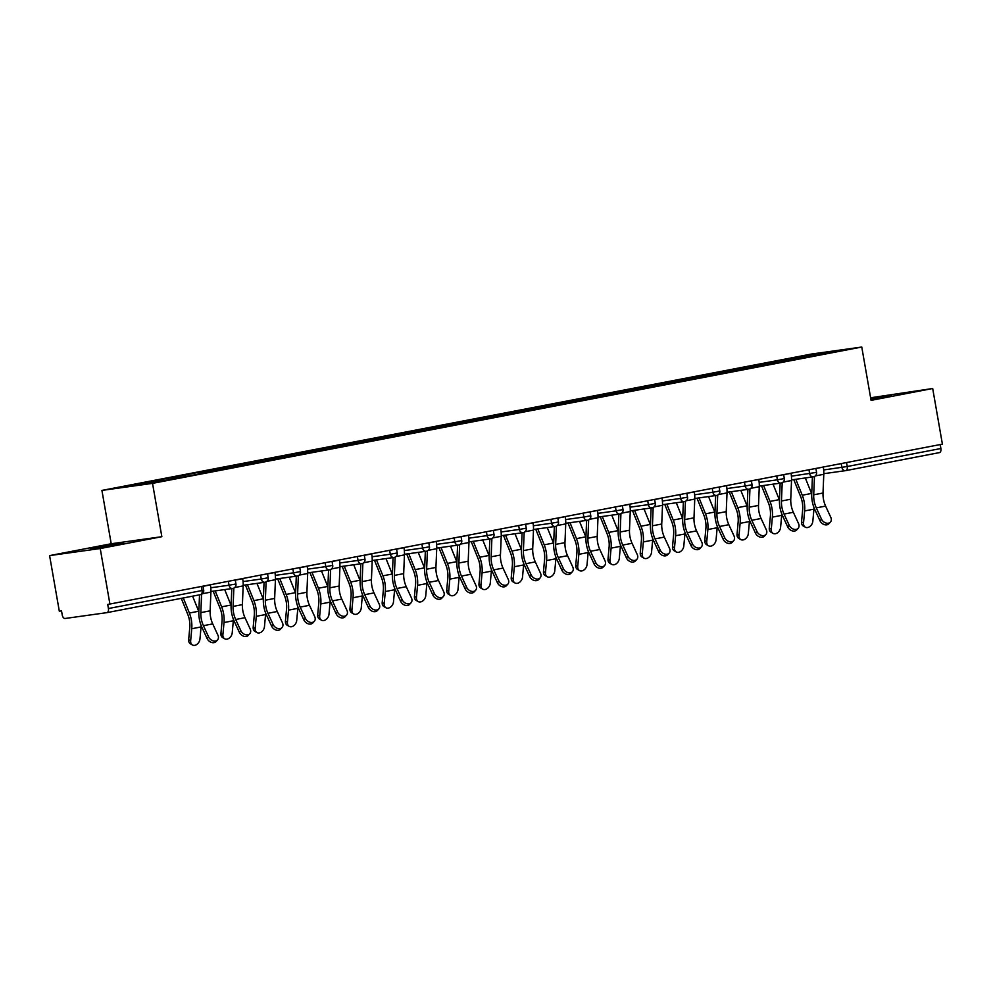 <?xml version="1.0" encoding="UTF-8"?>
<svg xmlns="http://www.w3.org/2000/svg" width="992" height="992" viewBox="0 0 992 992"><rect width="100%" height="100%" fill="white"/><g stroke="black" fill="none" stroke-linecap="round" stroke-linejoin="round"><path stroke-width="1.49" d="M97.514 547.224L123.219 543.07L99.547 547.559L90.706 548.75L97.514 547.224M870.765 398.623L891.585 395.374L870.902 399.379M49.6 555.607L100.229 548.539L161.845 536.697L111.216 543.752L49.6 555.607L59.309 611.221L61.516 610.911L62.236 614.978A3.869 2.232 -100.9 0 0 65.112 618.475L106.876 612.647A3.869 2.232 -100.9 0 0 106.938 612.634A3.869 2.232 -100.9 0 0 108.426 608.53L107.719 604.463L942.4 444.143L932.691 388.517L870.629 397.78M111.216 543.752L101.916 490.42L811.146 354.094L861.763 347.039L152.532 483.364L101.916 490.42M153.698 482.484L152.743 481.306L119.139 487.766L144.82 484.183L197.978 474.176M152.743 481.306L168.541 478.07L168.801 479.582M173.34 478.702L172.385 477.536L168.541 478.07M172.385 477.536L200.806 471.87L201.066 473.37M205.604 472.502L204.637 471.336L200.806 471.87M204.637 471.336L233.058 465.67L233.318 467.17M237.857 466.302L236.89 465.136L233.058 465.67M236.89 465.136L265.31 459.47L265.583 460.97M270.109 460.102L269.154 458.936L265.31 459.47M269.154 458.936L297.575 453.27L297.836 454.77M302.374 453.902L301.407 452.736L297.575 453.27M301.407 452.736L329.828 447.07L330.088 448.57M334.626 447.702L333.659 446.536L329.828 447.07M333.659 446.536L362.08 440.87L362.353 442.37M366.879 441.502L365.924 440.336L362.08 440.87M365.924 440.336L394.345 434.67L394.605 436.17M399.144 435.302L398.176 434.136L394.345 434.67M398.176 434.136L426.597 428.47L426.858 429.97M431.396 429.102L430.429 427.936L426.597 428.47M430.429 427.936L458.85 422.27L459.122 423.77M463.648 422.902L462.694 421.736L458.85 422.27M462.694 421.736L491.114 416.07L491.375 417.57M495.913 416.702L494.946 415.536L491.114 416.07M494.946 415.536L523.367 409.87L523.627 411.37M528.166 410.502L527.211 409.336L523.367 409.87M527.211 409.336L555.619 403.67L555.892 405.17M560.418 404.302L559.463 403.136L555.619 403.67M559.463 403.136L587.884 397.47L588.144 398.97M592.683 398.102L591.716 396.924L587.884 397.47M591.716 396.924L620.136 391.27L620.397 392.77M624.935 391.902L623.98 390.724L620.136 391.27M623.98 390.724L652.389 385.07L652.662 386.57M657.188 385.702L656.233 384.524L652.389 385.07M656.233 384.524L684.654 378.87L684.914 380.37M689.452 379.502L688.485 378.324L684.654 378.87M688.485 378.324L716.906 372.67L717.166 374.17M721.705 373.302L720.75 372.124L716.906 372.67M720.75 372.124L749.158 366.47L749.431 367.97M753.957 367.102L753.002 365.924L749.158 366.47M753.002 365.924L781.423 360.257L781.684 361.77M786.222 360.902L785.255 359.724L781.423 360.257M785.255 359.724L818.859 353.264L844.539 349.692L810.861 356.364M198.065 473.953L810.935 356.14M186.099 476.458L184.996 475.106M218.352 470.258L217.248 468.906M250.616 464.058L249.513 462.706M282.869 457.858L281.765 456.506M315.121 451.658L314.018 450.306M347.386 445.458L346.282 444.106M379.638 439.258L378.535 437.906M411.891 433.058L410.787 431.706M444.156 426.858L443.052 425.506M476.408 420.645L475.304 419.306M508.673 414.445L507.557 413.106M540.925 408.245L539.822 406.906M573.178 402.045L572.074 400.706M605.442 395.845L604.326 394.506M637.695 389.645L636.591 388.306M669.947 383.445L668.844 382.106M702.212 377.245L701.096 375.906M734.464 371.045L733.361 369.706M766.717 364.845L765.613 363.506M846.536 462.57L847.23 466.513L940.9 448.508L940.205 444.565M940.9 448.508A3.869 2.232 79.1 0 1 939.412 452.625A3.869 2.232 79.1 0 1 939.35 452.625L845.804 470.605M818.784 354.64L818.859 353.264M100.229 548.539L109.926 604.153M161.845 536.697L152.532 483.364M861.763 347.039L871.075 400.371L932.691 388.517M830.403 522.127L828.903 523.764A5.803 4.352 -137.5 0 1 819.975 520.738L821.475 519.101A5.803 4.352 42.5 0 0 830.403 522.127A5.803 4.352 42.5 0 0 830.775 517.316L825.604 506.094A17.273 9.97 79.1 0 1 823.434 499.063A17.273 9.97 79.1 0 1 823.013 493.024L823.794 474.3A20.634 11.916 -100.9 0 0 823.298 467.083L823.286 467.034M821.475 519.101L816.292 507.879A17.273 9.97 79.1 0 1 814.122 500.848A17.273 9.97 79.1 0 1 813.713 494.81L814.469 476.495M812.411 476.978L811.716 493.904A20.634 11.916 -100.9 0 0 812.212 501.109A20.634 11.916 -100.9 0 0 814.804 509.516L819.975 520.738M795.82 479.297L802.255 495.219A20.634 11.916 79.1 0 1 804.239 502.225A20.634 11.916 79.1 0 1 804.636 510.93L803.52 523.032A5.803 4.241 120 0 0 805.268 527.161L803.284 526.008A5.803 4.241 -60 0 1 801.548 521.879L802.652 509.789A17.273 9.97 -100.9 0 0 802.317 502.498A17.273 9.97 -100.9 0 0 800.656 496.632L793.774 479.582M814.035 507.718A20.634 11.916 79.1 0 1 813.936 509.144L812.832 521.246A5.803 4.241 120 0 1 809.993 526.417A5.803 4.241 120 0 1 805.268 527.161M805.318 477.97L811.555 493.433A20.634 11.916 79.1 0 1 811.716 493.842M798.151 528.327L796.65 529.964A5.803 4.352 -137.5 0 1 787.722 526.938L789.223 525.301A5.803 4.352 42.5 0 0 798.151 528.327A5.803 4.352 42.5 0 0 798.523 523.516L793.34 512.294A17.273 9.97 79.1 0 1 791.182 505.263A17.273 9.97 79.1 0 1 790.76 499.224L791.529 480.5A20.634 11.916 -100.9 0 0 791.033 473.283L791.033 473.234M789.223 525.301L784.04 514.079A17.273 9.97 79.1 0 1 781.87 507.048A17.273 9.97 79.1 0 1 781.46 501.01L782.217 482.695M780.158 483.178L779.464 500.104A20.634 11.916 -100.9 0 0 779.948 507.309A20.634 11.916 -100.9 0 0 782.539 515.716L787.722 526.938M765.886 534.539L764.398 536.164A5.803 4.352 -137.5 0 1 755.47 533.138L756.958 531.501A5.803 4.352 42.5 0 0 765.886 534.539A5.803 4.352 42.5 0 0 766.27 529.716L761.087 518.494A17.273 9.97 79.1 0 1 758.917 511.463A17.273 9.97 79.1 0 1 758.508 505.424L759.277 486.7A20.634 11.916 -100.9 0 0 758.781 479.483L758.768 479.434M756.958 531.501L751.787 520.279A17.273 9.97 79.1 0 1 749.617 513.248A17.273 9.97 79.1 0 1 749.196 507.21L749.952 488.895M747.894 489.378L747.199 506.304A20.634 11.916 -100.9 0 0 747.695 513.521A20.634 11.916 -100.9 0 0 750.287 521.916L755.47 533.138M733.634 540.739L732.133 542.364A5.803 4.352 -137.5 0 1 723.205 539.338L724.706 537.701A5.803 4.352 42.5 0 0 733.634 540.739A5.803 4.352 42.5 0 0 734.006 535.916L728.835 524.694A17.273 9.97 79.1 0 1 726.665 517.663A17.273 9.97 79.1 0 1 726.243 511.624L727.024 492.9A20.634 11.916 -100.9 0 0 726.528 485.683L726.516 485.634M724.706 537.701L719.522 526.479A17.273 9.97 79.1 0 1 717.352 519.448A17.273 9.97 79.1 0 1 716.943 513.41L717.7 495.095M715.641 495.578L714.947 512.504A20.634 11.916 -100.9 0 0 715.443 519.721A20.634 11.916 -100.9 0 0 718.034 528.116L723.205 539.338M701.381 546.939L699.881 548.564A5.803 4.352 -137.5 0 1 690.953 545.538L692.453 543.901A5.803 4.352 42.5 0 0 701.381 546.939A5.803 4.352 42.5 0 0 701.753 542.116L696.57 530.894A17.273 9.97 79.1 0 1 694.4 523.863A17.273 9.97 79.1 0 1 693.991 517.824L694.76 499.1A20.634 11.916 -100.9 0 0 694.264 491.883L694.264 491.834M692.453 543.901L687.27 532.679A17.273 9.97 79.1 0 1 685.1 525.648A17.273 9.97 79.1 0 1 684.691 519.61L685.435 501.295M683.389 501.778L682.682 518.704A20.634 11.916 -100.9 0 0 683.178 525.921A20.634 11.916 -100.9 0 0 685.77 534.316L690.953 545.538M669.116 553.139L667.628 554.764A5.803 4.352 -137.5 0 1 658.7 551.738L660.188 550.101A5.803 4.352 42.5 0 0 669.116 553.139A5.803 4.352 42.5 0 0 669.501 548.316L664.318 537.094A17.273 9.97 79.1 0 1 662.148 530.063A17.273 9.97 79.1 0 1 661.738 524.024L662.507 505.3A20.634 11.916 -100.9 0 0 662.011 498.083L661.999 498.034M660.188 550.101L655.018 538.879A17.273 9.97 79.1 0 1 652.848 531.848A17.273 9.97 79.1 0 1 652.426 525.81L653.182 507.495M651.124 507.978L650.43 524.904A20.634 11.916 -100.9 0 0 650.926 532.121A20.634 11.916 -100.9 0 0 653.517 540.516L658.7 551.738M763.567 485.497L770.003 501.419A20.634 11.916 79.1 0 1 771.987 508.425A20.634 11.916 79.1 0 1 772.384 517.13L771.268 529.232A5.803 4.241 120 0 0 773.016 533.361L771.032 532.208A5.803 4.241 -60 0 1 769.284 528.079L770.4 515.989A17.273 9.97 -100.9 0 0 770.065 508.698A17.273 9.97 -100.9 0 0 768.403 502.832L761.521 485.782M781.783 513.918A20.634 11.916 79.1 0 1 781.684 515.344L780.58 527.446A5.803 4.241 120 0 1 777.728 532.617A5.803 4.241 120 0 1 773.016 533.361M773.053 484.17L779.303 499.633A20.634 11.916 79.1 0 1 779.464 500.042M731.315 491.697L737.738 507.631A20.634 11.916 79.1 0 1 739.722 514.625A20.634 11.916 79.1 0 1 740.119 523.33L739.015 535.432A5.803 4.241 120 0 0 740.764 539.561L738.78 538.408A5.803 4.241 -60 0 1 737.031 534.279L738.135 522.189A17.273 9.97 -100.9 0 0 737.812 514.898A17.273 9.97 -100.9 0 0 736.138 509.032L729.256 491.982M749.518 520.118A20.634 11.916 79.1 0 1 749.431 521.544L748.315 533.646A5.803 4.241 120 0 1 745.476 538.817A5.803 4.241 120 0 1 740.764 539.561M740.801 490.37L747.05 505.833A20.634 11.916 79.1 0 1 747.199 506.242M699.05 497.897L705.486 513.831A20.634 11.916 79.1 0 1 707.47 520.825A20.634 11.916 79.1 0 1 707.866 529.53L706.75 541.632A5.803 4.241 120 0 0 708.499 545.761L706.515 544.608A5.803 4.241 -60 0 1 704.779 540.491L705.882 528.389A17.273 9.97 -100.9 0 0 705.548 521.098A17.273 9.97 -100.9 0 0 703.886 515.232L697.004 498.182M717.266 526.318A20.634 11.916 79.1 0 1 717.166 527.744L716.063 539.846A5.803 4.241 120 0 1 713.223 545.017A5.803 4.241 120 0 1 708.499 545.761M708.548 496.57L714.786 512.033A20.634 11.916 79.1 0 1 714.947 512.442M666.798 504.097L673.221 520.031A20.634 11.916 79.1 0 1 675.217 527.025A20.634 11.916 79.1 0 1 675.614 535.73L674.498 547.832A5.803 4.241 120 0 0 676.246 551.961L674.262 550.82A5.803 4.241 -60 0 1 672.514 546.691L673.63 534.589A17.273 9.97 -100.9 0 0 673.295 527.298A17.273 9.97 -100.9 0 0 671.634 521.432L664.752 504.382M685.013 532.518A20.634 11.916 79.1 0 1 684.914 533.944L683.798 546.046A5.803 4.241 120 0 1 680.958 551.217A5.803 4.241 120 0 1 676.246 551.961M676.284 502.77L682.533 518.233A20.634 11.916 79.1 0 1 682.694 518.642M634.545 510.297L640.968 526.231A20.634 11.916 79.1 0 1 642.952 533.225A20.634 11.916 79.1 0 1 643.349 541.93L642.246 554.032A5.803 4.241 120 0 0 643.994 558.161L642.01 557.02A5.803 4.241 -60 0 1 640.262 552.891L641.365 540.789A17.273 9.97 -100.9 0 0 641.043 533.498A17.273 9.97 -100.9 0 0 639.369 527.632L632.487 510.582M652.748 538.718A20.634 11.916 79.1 0 1 652.662 540.144L651.546 552.246A5.803 4.241 120 0 1 648.706 557.417A5.803 4.241 120 0 1 643.994 558.161M644.031 508.97L650.281 524.433A20.634 11.916 79.1 0 1 650.43 524.842M636.864 559.339L635.364 560.964A5.803 4.352 -137.5 0 1 626.436 557.938L627.936 556.301A5.803 4.352 42.5 0 0 636.864 559.339A5.803 4.352 42.5 0 0 637.236 554.516L632.065 543.294A17.273 9.97 79.1 0 1 629.895 536.263A17.273 9.97 79.1 0 1 629.474 530.224L630.255 511.5A20.634 11.916 -100.9 0 0 629.759 504.283L629.746 504.234M627.936 556.301L622.753 545.079A17.273 9.97 79.1 0 1 620.583 538.048A17.273 9.97 79.1 0 1 620.174 532.01L620.93 513.695M618.872 514.178L618.177 531.104A20.634 11.916 -100.9 0 0 618.673 538.321A20.634 11.916 -100.9 0 0 621.252 546.716L626.436 557.938M602.28 516.497L608.716 532.431A20.634 11.916 79.1 0 1 610.7 539.425A20.634 11.916 79.1 0 1 611.097 548.13L609.981 560.232A5.803 4.241 120 0 0 611.729 564.361L609.745 563.22A5.803 4.241 -60 0 1 607.997 559.091L609.113 546.989A17.273 9.97 -100.9 0 0 608.778 539.698A17.273 9.97 -100.9 0 0 607.116 533.832L600.234 516.782M620.496 544.918A20.634 11.916 79.1 0 1 620.397 546.344L619.293 558.446A5.803 4.241 120 0 1 616.454 563.617A5.803 4.241 120 0 1 611.729 564.361M611.779 515.17L618.016 530.633A20.634 11.916 79.1 0 1 618.177 531.042M604.612 565.539L603.111 567.164A5.803 4.352 -137.5 0 1 594.183 564.138L595.684 562.501A5.803 4.352 42.5 0 0 604.612 565.539A5.803 4.352 42.5 0 0 604.984 560.716L599.8 549.494A17.273 9.97 79.1 0 1 597.63 542.463A17.273 9.97 79.1 0 1 597.221 536.424L597.99 517.7A20.634 11.916 -100.9 0 0 597.494 510.483L597.494 510.434M595.684 562.501L590.5 551.279A17.273 9.97 79.1 0 1 588.33 544.248A17.273 9.97 79.1 0 1 587.921 538.21L588.665 519.895M586.619 520.378L585.912 537.304A20.634 11.916 -100.9 0 0 586.408 544.521A20.634 11.916 -100.9 0 0 589 552.916L594.183 564.138M570.028 522.697L576.451 538.631A20.634 11.916 79.1 0 1 578.448 545.625A20.634 11.916 79.1 0 1 578.844 554.33L577.728 566.432A5.803 4.241 120 0 0 579.477 570.561L577.493 569.42A5.803 4.241 -60 0 1 575.744 565.291L576.86 553.189A17.273 9.97 -100.9 0 0 576.526 545.898A17.273 9.97 -100.9 0 0 574.864 540.032L567.982 522.982M588.244 551.118A20.634 11.916 79.1 0 1 588.144 552.544L587.028 564.646A5.803 4.241 120 0 1 584.189 569.817A5.803 4.241 120 0 1 579.477 570.561M579.514 521.37L585.764 536.833A20.634 11.916 79.1 0 1 585.925 537.242M572.347 571.739L570.846 573.364A5.803 4.352 -137.5 0 1 561.931 570.338L563.419 568.701A5.803 4.352 42.5 0 0 572.347 571.739A5.803 4.352 42.5 0 0 572.731 566.916L567.548 555.694A17.273 9.97 79.1 0 1 565.378 548.663A17.273 9.97 79.1 0 1 564.969 542.624L565.738 523.9A20.634 11.916 -100.9 0 0 565.242 516.683L565.229 516.634M563.419 568.701L558.248 557.479A17.273 9.97 79.1 0 1 556.078 550.448A17.273 9.97 79.1 0 1 555.656 544.41L556.413 526.095M554.354 526.578L553.66 543.504A20.634 11.916 -100.9 0 0 554.156 550.721A20.634 11.916 -100.9 0 0 556.748 559.116L561.931 570.338M537.776 528.897L544.199 544.831A20.634 11.916 79.1 0 1 546.183 551.825A20.634 11.916 79.1 0 1 546.58 560.53L545.476 572.632A5.803 4.241 120 0 0 547.224 576.761L545.24 575.62A5.803 4.241 -60 0 1 543.492 571.491L544.596 559.389A17.273 9.97 -100.9 0 0 544.273 552.098A17.273 9.97 -100.9 0 0 542.599 546.232L535.717 529.182M555.979 557.318A20.634 11.916 79.1 0 1 555.892 558.744L554.776 570.846A5.803 4.241 120 0 1 551.936 576.017A5.803 4.241 120 0 1 547.224 576.761M547.262 527.57L553.511 543.033A20.634 11.916 79.1 0 1 553.66 543.442M540.094 577.939L538.594 579.564A5.803 4.352 -137.5 0 1 529.666 576.538L531.166 574.901A5.803 4.352 42.5 0 0 540.094 577.939A5.803 4.352 42.5 0 0 540.466 573.116L535.296 561.894A17.273 9.97 79.1 0 1 533.126 554.863A17.273 9.97 79.1 0 1 532.704 548.824L533.485 530.1A20.634 11.916 -100.9 0 0 532.989 522.883L532.977 522.846M531.166 574.901L525.983 563.679A17.273 9.97 79.1 0 1 523.813 556.648A17.273 9.97 79.1 0 1 523.404 550.61L524.16 532.295M522.102 532.778L521.408 549.704A20.634 11.916 -100.9 0 0 521.904 556.921A20.634 11.916 -100.9 0 0 524.483 565.316L529.666 576.538M505.511 535.097L511.946 551.031A20.634 11.916 79.1 0 1 513.93 558.025A20.634 11.916 79.1 0 1 514.327 566.73L513.211 578.832A5.803 4.241 120 0 0 514.96 582.961L512.976 581.82A5.803 4.241 -60 0 1 511.227 577.691L512.343 565.589A17.273 9.97 -100.9 0 0 512.008 558.298A17.273 9.97 -100.9 0 0 510.347 552.432L503.465 535.382M523.726 563.518A20.634 11.916 79.1 0 1 523.627 564.944L522.524 577.046A5.803 4.241 120 0 1 519.684 582.217A5.803 4.241 120 0 1 514.96 582.961M515.009 533.77L521.246 549.246A20.634 11.916 79.1 0 1 521.408 549.642M507.842 584.139L506.342 585.764A5.803 4.352 -137.5 0 1 497.414 582.738L498.914 581.114A5.803 4.352 42.5 0 0 507.842 584.139A5.803 4.352 42.5 0 0 508.214 579.316L503.031 568.094A17.273 9.97 79.1 0 1 500.861 561.063A17.273 9.97 79.1 0 1 500.452 555.024L501.22 536.3A20.634 11.916 -100.9 0 0 500.724 529.083L500.724 529.046M498.914 581.114L493.731 569.879A17.273 9.97 79.1 0 1 491.561 562.848A17.273 9.97 79.1 0 1 491.152 556.81L491.896 538.495M489.85 538.978L489.143 555.904A20.634 11.916 -100.9 0 0 489.639 563.121A20.634 11.916 -100.9 0 0 492.23 571.516L497.414 582.738M473.258 541.297L479.682 557.231A20.634 11.916 79.1 0 1 481.678 564.225A20.634 11.916 79.1 0 1 482.062 572.93L480.959 585.032A5.803 4.241 120 0 0 482.707 589.161L480.723 588.02A5.803 4.241 -60 0 1 478.975 583.891L480.091 571.789A17.273 9.97 -100.9 0 0 479.756 564.498A17.273 9.97 -100.9 0 0 478.094 558.632L471.212 541.582M491.474 569.718A20.634 11.916 79.1 0 1 491.375 571.144L490.259 583.246A5.803 4.241 120 0 1 487.419 588.417A5.803 4.241 120 0 1 482.707 589.161M482.744 539.97L488.994 555.446A20.634 11.916 79.1 0 1 489.155 555.842M475.577 590.339L474.077 591.964A5.803 4.352 -137.5 0 1 465.161 588.938L466.649 587.314A5.803 4.352 42.5 0 0 475.577 590.339A5.803 4.352 42.5 0 0 475.962 585.516L470.778 574.294A17.273 9.97 79.1 0 1 468.608 567.263A17.273 9.97 79.1 0 1 468.199 561.224L468.968 542.5A20.634 11.916 -100.9 0 0 468.472 535.283L468.46 535.246M466.649 587.314L461.478 576.079A17.273 9.97 79.1 0 1 459.308 569.048A17.273 9.97 79.1 0 1 458.887 563.01L459.643 544.695M457.585 545.191L456.89 562.104A20.634 11.916 -100.9 0 0 457.386 569.321A20.634 11.916 -100.9 0 0 459.978 577.716L465.161 588.938M440.994 547.497L447.429 563.431A20.634 11.916 79.1 0 1 449.413 570.425A20.634 11.916 79.1 0 1 449.81 579.13L448.706 591.232A5.803 4.241 120 0 0 450.455 595.361L448.471 594.22A5.803 4.241 -60 0 1 446.722 590.091L447.826 577.989A17.273 9.97 -100.9 0 0 447.491 570.698A17.273 9.97 -100.9 0 0 445.83 564.832L438.948 547.782M459.209 575.918A20.634 11.916 79.1 0 1 459.122 577.344L458.006 589.446A5.803 4.241 120 0 1 455.167 594.617A5.803 4.241 120 0 1 450.455 595.361M450.492 546.17L456.729 561.646A20.634 11.916 79.1 0 1 456.89 562.042M443.325 596.539L441.824 598.164A5.803 4.352 -137.5 0 1 432.896 595.138L434.397 593.514A5.803 4.352 42.5 0 0 443.325 596.539A5.803 4.352 42.5 0 0 443.697 591.716L438.526 580.494A17.273 9.97 79.1 0 1 436.356 573.463A17.273 9.97 79.1 0 1 435.934 567.424L436.716 548.7A20.634 11.916 -100.9 0 0 436.22 541.483L436.207 541.446M434.397 593.514L429.214 582.279A17.273 9.97 79.1 0 1 427.044 575.248A17.273 9.97 79.1 0 1 426.634 569.21L427.391 550.895M425.332 551.391L424.638 568.304A20.634 11.916 -100.9 0 0 425.134 575.521A20.634 11.916 -100.9 0 0 427.713 583.916L432.896 595.138M408.741 553.697L415.177 569.631A20.634 11.916 79.1 0 1 417.161 576.625A20.634 11.916 79.1 0 1 417.558 585.33L416.442 597.432A5.803 4.241 120 0 0 418.19 601.561L416.206 600.42A5.803 4.241 -60 0 1 414.458 596.291L415.574 584.189A17.273 9.97 -100.9 0 0 415.239 576.898A17.273 9.97 -100.9 0 0 413.577 571.032L406.695 553.982M426.957 582.118A20.634 11.916 79.1 0 1 426.858 583.544L425.754 595.646A5.803 4.241 120 0 1 422.914 600.817A5.803 4.241 120 0 1 418.19 601.561M418.24 552.37L424.477 567.846A20.634 11.916 79.1 0 1 424.638 568.242M411.072 602.739L409.572 604.376A5.803 4.352 -137.5 0 1 400.644 601.338L402.144 599.714A5.803 4.352 42.5 0 0 411.072 602.739A5.803 4.352 42.5 0 0 411.444 597.916L406.261 586.694A17.273 9.97 79.1 0 1 404.091 579.663A17.273 9.97 79.1 0 1 403.682 573.624L404.451 554.9A20.634 11.916 -100.9 0 0 403.955 547.696L403.955 547.646M402.144 599.714L396.961 588.492A17.273 9.97 79.1 0 1 394.791 581.448A17.273 9.97 79.1 0 1 394.382 575.41L395.126 557.107M393.08 557.591L392.373 574.504A20.634 11.916 -100.9 0 0 392.869 581.721A20.634 11.916 -100.9 0 0 395.461 590.116L400.644 601.338M376.489 559.897L382.912 575.831A20.634 11.916 79.1 0 1 384.908 582.837A20.634 11.916 79.1 0 1 385.293 591.53L384.189 603.632A5.803 4.241 120 0 0 385.938 607.761L383.954 606.62A5.803 4.241 -60 0 1 382.205 602.491L383.321 590.389A17.273 9.97 -100.9 0 0 382.986 583.098A17.273 9.97 -100.9 0 0 381.325 577.232L374.443 560.182M394.704 588.318A20.634 11.916 79.1 0 1 394.605 589.744L393.489 601.846A5.803 4.241 120 0 1 390.65 607.017A5.803 4.241 120 0 1 385.938 607.761M385.975 558.57L392.224 574.046A20.634 11.916 79.1 0 1 392.386 574.442M378.808 608.939L377.307 610.576A5.803 4.352 -137.5 0 1 368.379 607.538L369.88 605.914A5.803 4.352 42.5 0 0 378.808 608.939A5.803 4.352 42.5 0 0 379.192 604.116L374.009 592.894A17.273 9.97 79.1 0 1 371.839 585.863A17.273 9.97 79.1 0 1 371.43 579.824L372.198 561.1A20.634 11.916 -100.9 0 0 371.702 553.896L371.69 553.846M369.88 605.914L364.709 594.692A17.273 9.97 79.1 0 1 362.539 587.648A17.273 9.97 79.1 0 1 362.117 581.61L362.874 563.307M360.815 563.791L360.121 580.704A20.634 11.916 -100.9 0 0 360.617 587.921A20.634 11.916 -100.9 0 0 363.208 596.316L368.379 607.538M344.224 566.097L350.66 582.031A20.634 11.916 79.1 0 1 352.644 589.037A20.634 11.916 79.1 0 1 353.04 597.742L351.937 609.832A5.803 4.241 120 0 0 353.685 613.961L351.701 612.82A5.803 4.241 -60 0 1 349.953 608.691L351.056 596.589A17.273 9.97 -100.9 0 0 350.722 589.298A17.273 9.97 -100.9 0 0 349.06 583.432L342.178 566.382M362.44 594.518A20.634 11.916 79.1 0 1 362.34 595.944L361.237 608.046A5.803 4.241 120 0 1 358.397 613.217A5.803 4.241 120 0 1 353.685 613.961M353.722 564.77L359.96 580.246A20.634 11.916 79.1 0 1 360.121 580.642M346.555 615.139L345.055 616.776A5.803 4.352 -137.5 0 1 336.127 613.738L337.627 612.114A5.803 4.352 42.5 0 0 346.555 615.139A5.803 4.352 42.5 0 0 346.927 610.316L341.756 599.094A17.273 9.97 79.1 0 1 339.586 592.063A17.273 9.97 79.1 0 1 339.165 586.024L339.934 567.3A20.634 11.916 -100.9 0 0 339.45 560.096L339.438 560.046M337.627 612.114L332.444 600.892A17.273 9.97 79.1 0 1 330.274 593.848A17.273 9.97 79.1 0 1 329.865 587.81L330.621 569.507M328.563 569.991L327.868 586.917A20.634 11.916 -100.9 0 0 328.364 594.121A20.634 11.916 -100.9 0 0 330.944 602.516L336.127 613.738M311.972 572.297L318.407 588.231A20.634 11.916 79.1 0 1 320.391 595.237A20.634 11.916 79.1 0 1 320.788 603.942L319.672 616.032A5.803 4.241 120 0 0 321.42 620.161L319.436 619.02A5.803 4.241 -60 0 1 317.688 614.891L318.804 602.789A17.273 9.97 -100.9 0 0 318.469 595.498A17.273 9.97 -100.9 0 0 316.808 589.632L309.926 572.582M330.187 600.718A20.634 11.916 79.1 0 1 330.088 602.144L328.984 614.246A5.803 4.241 120 0 1 326.145 619.417A5.803 4.241 120 0 1 321.42 620.161M321.47 570.97L327.707 586.446A20.634 11.916 79.1 0 1 327.868 586.842M314.303 621.339L312.802 622.976A5.803 4.352 -137.5 0 1 303.874 619.938L305.375 618.314A5.803 4.352 42.5 0 0 314.303 621.339A5.803 4.352 42.5 0 0 314.675 616.516L309.492 605.294A17.273 9.97 79.1 0 1 307.322 598.263A17.273 9.97 79.1 0 1 306.912 592.224L307.681 573.5A20.634 11.916 -100.9 0 0 307.185 566.296L307.185 566.246M305.375 618.314L300.192 607.092A17.273 9.97 79.1 0 1 298.022 600.048A17.273 9.97 79.1 0 1 297.612 594.01L298.356 575.707M296.31 576.191L295.604 593.117A20.634 11.916 -100.9 0 0 296.1 600.321A20.634 11.916 -100.9 0 0 298.691 608.716L303.874 619.938M279.719 578.497L286.142 594.431A20.634 11.916 79.1 0 1 288.139 601.437A20.634 11.916 79.1 0 1 288.523 610.142L287.42 622.232A5.803 4.241 120 0 0 289.168 626.361L287.184 625.22A5.803 4.241 -60 0 1 285.436 621.091L286.552 608.989A17.273 9.97 -100.9 0 0 286.217 601.698A17.273 9.97 -100.9 0 0 284.555 595.832L277.673 578.782M297.935 606.918A20.634 11.916 79.1 0 1 297.836 608.344L296.72 620.446A5.803 4.241 120 0 1 293.88 625.617A5.803 4.241 120 0 1 289.168 626.361M289.205 577.183L295.455 592.646A20.634 11.916 79.1 0 1 295.616 593.042M282.038 627.539L280.538 629.176A5.803 4.352 -137.5 0 1 271.61 626.138L273.11 624.514A5.803 4.352 42.5 0 0 282.038 627.539A5.803 4.352 42.5 0 0 282.422 622.716L277.239 611.494A17.273 9.97 79.1 0 1 275.069 604.463A17.273 9.97 79.1 0 1 274.66 598.424L275.429 579.7A20.634 11.916 -100.9 0 0 274.933 572.496L274.92 572.446M273.11 624.514L267.939 613.292A17.273 9.97 79.1 0 1 265.769 606.248A17.273 9.97 79.1 0 1 265.348 600.21L266.104 581.907M264.046 582.391L263.351 599.317A20.634 11.916 -100.9 0 0 263.847 606.521A20.634 11.916 -100.9 0 0 266.439 614.916L271.61 626.138M247.454 584.697L253.89 600.631A20.634 11.916 79.1 0 1 255.874 607.637A20.634 11.916 79.1 0 1 256.271 616.342L255.167 628.432A5.803 4.241 120 0 0 256.916 632.561L254.932 631.42A5.803 4.241 -60 0 1 253.183 627.291L254.287 615.189A17.273 9.97 -100.9 0 0 253.952 607.898A17.273 9.97 -100.9 0 0 252.29 602.032L245.408 584.982M265.67 613.118A20.634 11.916 79.1 0 1 265.571 614.544L264.467 626.646A5.803 4.241 120 0 1 261.628 631.83A5.803 4.241 120 0 1 256.916 632.561M256.953 583.383L263.19 598.846A20.634 11.916 79.1 0 1 263.351 599.242M249.786 633.739L248.285 635.376A5.803 4.352 -137.5 0 1 239.357 632.338L240.858 630.714A5.803 4.352 42.5 0 0 249.786 633.739A5.803 4.352 42.5 0 0 250.158 628.928L244.987 617.694A17.273 9.97 79.1 0 1 242.817 610.663A17.273 9.97 79.1 0 1 242.395 604.624L243.164 585.9A20.634 11.916 -100.9 0 0 242.68 578.696L242.668 578.646M240.858 630.714L235.674 619.492A17.273 9.97 79.1 0 1 233.504 612.448A17.273 9.97 79.1 0 1 233.095 606.41L233.852 588.107M231.793 588.591L231.099 605.517A20.634 11.916 -100.9 0 0 231.595 612.721A20.634 11.916 -100.9 0 0 234.174 621.116L239.357 632.338M215.202 590.897L221.638 606.831A20.634 11.916 79.1 0 1 223.622 613.837A20.634 11.916 79.1 0 1 224.018 622.542L222.902 634.632A5.803 4.241 120 0 0 224.651 638.761L222.667 637.62A5.803 4.241 -60 0 1 220.918 633.491L222.034 621.389A17.273 9.97 -100.9 0 0 221.7 614.098A17.273 9.97 -100.9 0 0 220.038 608.232L213.156 591.182M233.418 619.318A20.634 11.916 79.1 0 1 233.318 620.744L232.215 632.846A5.803 4.241 120 0 1 229.375 638.03A5.803 4.241 120 0 1 224.651 638.761M224.7 589.583L230.938 605.046A20.634 11.916 79.1 0 1 231.099 605.442M217.533 639.939L216.033 641.576A5.803 4.352 -137.5 0 1 207.105 638.538L208.605 636.914A5.803 4.352 42.5 0 0 217.533 639.939A5.803 4.352 42.5 0 0 217.905 635.128L212.722 623.894A17.273 9.97 79.1 0 1 210.552 616.863A17.273 9.97 79.1 0 1 210.143 610.824L210.912 592.1A20.634 11.916 -100.9 0 0 210.416 584.896L210.416 584.846M208.605 636.914L203.422 625.692A17.273 9.97 79.1 0 1 201.252 618.648A17.273 9.97 79.1 0 1 200.843 612.622L201.587 594.307M199.528 594.84L198.834 611.717A20.634 11.916 -100.9 0 0 199.33 618.921A20.634 11.916 -100.9 0 0 201.922 627.316L207.105 638.538M183.297 597.965L189.373 613.031A20.634 11.916 79.1 0 1 191.357 620.037A20.634 11.916 79.1 0 1 191.754 628.742L190.65 640.844A5.803 4.241 120 0 0 192.398 644.961L190.414 643.82A5.803 4.241 -60 0 1 188.666 639.691L189.77 627.589A17.273 9.97 -100.9 0 0 189.447 620.298A17.273 9.97 -100.9 0 0 187.786 614.432L181.288 598.35M201.165 625.518A20.634 11.916 79.1 0 1 201.066 626.944L199.95 639.046A5.803 4.241 120 0 1 197.11 644.23A5.803 4.241 120 0 1 192.398 644.961M192.597 596.167L198.685 611.246A20.634 11.916 79.1 0 1 198.846 611.642M845.42 470.667L823.806 473.692L845.544 470.654A3.869 3.162 -97.9 0 1 841.91 467.418L841.241 463.586M823.682 469.96L847.23 466.513A3.869 2.232 79.1 0 1 845.742 470.63A3.869 2.232 79.1 0 1 845.68 470.642A3.869 3.162 -97.9 0 1 845.544 470.654A3.869 3.869 0 0 0 845.742 470.63L939.412 452.625M108.426 608.53L202.095 590.525A3.869 2.232 -100.9 0 1 200.607 594.63A3.869 2.232 -100.9 0 1 200.545 594.642L107.012 612.622M106.938 612.634L200.607 594.63A3.869 3.869 0 0 0 203.695 590.166L202.095 590.525L201.401 586.57M791.418 476.172L816.565 472.366L815.883 468.46M813.415 476.842A3.869 3.162 -97.9 0 1 813.291 476.854A3.869 3.162 -97.9 0 1 809.658 473.618L808.988 469.786M759.165 482.372L777.393 479.818L776.724 475.986M726.913 488.572L745.141 486.018L744.471 482.186M694.648 494.772L712.888 492.23L712.219 488.386M662.396 500.972L680.624 498.43L679.954 494.586M630.131 507.172L648.371 504.63L647.702 500.786M597.878 513.372L616.119 510.83L615.449 506.986M565.626 519.572L583.854 517.03L583.184 513.186M533.361 525.772L551.602 523.23L550.932 519.386M501.109 531.972L519.349 529.43L518.68 525.586M468.856 538.172L487.084 535.63L486.415 531.786M436.592 544.372L454.832 541.83L454.162 537.986M404.339 550.572L422.58 548.03L421.91 544.186M372.087 556.772L390.315 554.23L389.645 550.386M339.822 562.972L358.062 560.43L357.393 556.586M307.57 569.172L325.81 566.63L325.14 562.786M275.317 575.372L293.545 572.83L292.876 568.986M243.052 581.572L261.293 579.03L260.623 575.186M210.8 587.772L229.04 585.23L228.371 581.386M781.163 483.042A3.869 3.162 -97.9 0 1 781.039 483.054A3.869 3.162 -97.9 0 1 777.393 479.818L784.312 478.566L783.63 474.66M748.91 489.242A3.869 3.162 -97.9 0 1 748.774 489.254A3.869 3.162 -97.9 0 1 745.141 486.018L752.048 484.766L751.378 480.86M716.646 495.442A3.869 3.162 -97.9 0 1 716.522 495.454A3.869 3.162 -97.9 0 1 712.888 492.23L719.795 490.966L719.113 487.06M684.393 501.642A3.869 3.162 -97.9 0 1 684.269 501.654A3.869 3.162 -97.9 0 1 680.624 498.43L687.543 497.166L686.861 493.26M652.141 507.842A3.869 3.162 -97.9 0 1 652.004 507.854A3.869 3.162 -97.9 0 1 648.371 504.63L655.278 503.366L654.608 499.46M619.876 514.042A3.869 3.162 -97.9 0 1 619.752 514.054A3.869 3.162 -97.9 0 1 616.119 510.83L623.026 509.566L622.344 505.66M587.624 520.242A3.869 3.162 -97.9 0 1 587.5 520.267A3.869 3.162 -97.9 0 1 583.854 517.03L590.773 515.766L590.091 511.86M555.371 526.442A3.869 3.162 -97.9 0 1 555.235 526.467A3.869 3.162 -97.9 0 1 551.602 523.23L558.508 521.966L557.839 518.06M523.106 532.642A3.869 3.162 -97.9 0 1 522.982 532.667A3.869 3.162 -97.9 0 1 519.349 529.43L526.256 528.166L525.574 524.26M490.854 538.842A3.869 3.162 -97.9 0 1 490.73 538.867A3.869 3.162 -97.9 0 1 487.084 535.63L494.004 534.366L493.322 530.46M458.602 545.042A3.869 3.162 -97.9 0 1 458.465 545.067A3.869 3.162 -97.9 0 1 454.832 541.83L461.739 540.566L461.057 536.66M426.337 551.242A3.869 3.162 -97.9 0 1 426.213 551.267A3.869 3.162 -97.9 0 1 422.58 548.03L429.486 546.766L428.804 542.86M394.084 557.442A3.869 3.162 -97.9 0 1 393.96 557.467A3.869 3.162 -97.9 0 1 390.315 554.23L397.234 552.966L396.552 549.06M361.832 563.642A3.869 3.162 -97.9 0 1 361.696 563.667A3.869 3.162 -97.9 0 1 358.062 560.43L364.969 559.166L364.287 555.26M329.567 569.842A3.869 3.162 -97.9 0 1 329.443 569.867A3.869 3.162 -97.9 0 1 325.81 566.63L332.717 565.366L332.035 561.46M297.315 576.042A3.869 3.162 -97.9 0 1 297.178 576.067A3.869 3.162 -97.9 0 1 293.545 572.83L300.464 571.566L299.782 567.66M265.062 582.242A3.869 3.162 -97.9 0 1 264.926 582.267A3.869 3.162 -97.9 0 1 261.293 579.03L268.2 577.766L267.518 573.86M232.798 588.442A3.869 3.162 -97.9 0 1 232.674 588.467A3.869 3.162 -97.9 0 1 229.04 585.23L235.947 583.966L235.265 580.072M813.713 494.81L823.013 493.024M816.292 507.879L825.604 506.094M815.325 475.924L823.794 474.3M815.895 468.509L823.298 467.083M813.936 509.144L804.636 510.93M801.548 521.879L803.52 523.032M811.555 493.433L802.255 495.219M781.46 501.01L790.76 499.224M784.04 514.079L793.34 512.294M783.06 482.124L791.529 480.5M783.643 474.709L791.033 473.283M749.196 507.21L758.508 505.424M751.787 520.279L761.087 518.494M750.808 488.324L759.277 486.7M751.378 480.909L758.781 479.483M716.943 513.41L726.243 511.624M719.522 526.479L728.835 524.694M718.555 494.524L727.024 492.9M719.126 487.109L726.528 485.683M684.691 519.61L693.991 517.824M687.27 532.679L696.57 530.894M686.29 500.724L694.76 499.1M686.873 493.309L694.264 491.883M652.426 525.81L661.738 524.024M655.018 538.879L664.318 537.094M654.038 506.924L662.507 505.3M654.608 499.509L662.011 498.083M781.684 515.344L772.384 517.13M769.284 528.079L771.268 529.232M779.303 499.633L770.003 501.419M749.431 521.544L740.119 523.33M737.031 534.279L739.015 535.432M747.05 505.833L737.738 507.631M717.166 527.744L707.866 529.53M704.779 540.491L706.75 541.632M714.786 512.033L705.486 513.831M684.914 533.944L675.614 535.73M672.514 546.691L674.498 547.832M682.533 518.233L673.221 520.031M652.662 540.144L643.349 541.93M640.262 552.891L642.246 554.032M650.281 524.433L640.968 526.231M620.174 532.01L629.474 530.224M622.753 545.079L632.065 543.294M621.786 513.124L630.255 511.5M622.356 505.709L629.759 504.283M620.397 546.344L611.097 548.13M607.997 559.091L609.981 560.232M618.016 530.633L608.716 532.431M587.921 538.21L597.221 536.424M590.5 551.279L599.8 549.494M589.521 519.324L597.99 517.7M590.104 511.909L597.494 510.483M588.144 552.544L578.844 554.33M575.744 565.291L577.728 566.432M585.764 536.833L576.451 538.631M555.656 544.41L564.969 542.624M558.248 557.479L567.548 555.694M557.268 525.524L565.738 523.9M557.839 518.109L565.242 516.683M555.892 558.744L546.58 560.53M543.492 571.491L545.476 572.632M553.511 543.033L544.199 544.831M523.404 550.61L532.704 548.824M525.983 563.679L535.296 561.894M525.016 531.724L533.485 530.1M525.586 524.309L532.989 522.883M523.627 564.944L514.327 566.73M511.227 577.691L513.211 578.832M521.246 549.246L511.946 551.031M491.152 556.81L500.452 555.024M493.731 569.879L503.031 568.094M492.751 537.924L501.22 536.3M493.334 530.509L500.724 529.083M491.375 571.144L482.062 572.93M478.975 583.891L480.959 585.032M488.994 555.446L479.682 557.231M458.887 563.01L468.199 561.224M461.478 576.079L470.778 574.294M460.499 544.124L468.968 542.5M461.069 536.709L468.472 535.283M459.122 577.344L449.81 579.13M446.722 590.091L448.706 591.232M456.729 561.646L447.429 563.431M426.634 569.21L435.934 567.424M429.214 582.279L438.526 580.494M428.246 550.324L436.716 548.7M428.817 542.909L436.22 541.483M426.858 583.544L417.558 585.33M414.458 596.291L416.442 597.432M424.477 567.846L415.177 569.631M394.382 575.41L403.682 573.624M396.961 588.492L406.261 586.694M395.982 556.524L404.451 554.9M396.552 549.109L403.955 547.696M394.605 589.744L385.293 591.53M382.205 602.491L384.189 603.632M392.224 574.046L382.912 575.831M362.117 581.61L371.43 579.824M364.709 594.692L374.009 592.894M363.729 562.724L372.198 561.1M364.3 555.309L371.702 553.896M362.34 595.944L353.04 597.742M349.953 608.691L351.937 609.832M359.96 580.246L350.66 582.031M329.865 587.81L339.165 586.024M332.444 600.892L341.756 599.094M331.477 568.924L339.934 567.3M332.047 561.509L339.45 560.096M330.088 602.144L320.788 603.942M317.688 614.891L319.672 616.032M327.707 586.446L318.407 588.231M297.612 594.01L306.912 592.224M300.192 607.092L309.492 605.294M299.212 575.124L307.681 573.5M299.782 567.709L307.185 566.296M297.836 608.344L288.523 610.142M285.436 621.091L287.42 622.232M295.455 592.646L286.142 594.431M265.348 600.21L274.66 598.424M267.939 613.292L277.239 611.494M266.96 581.324L275.429 579.7M267.53 573.909L274.933 572.496M265.571 614.544L256.271 616.342M253.183 627.291L255.167 628.432M263.19 598.846L253.89 600.631M233.095 606.41L242.395 604.624M235.674 619.492L244.987 617.694M234.707 587.524L243.164 585.9M235.278 580.109L242.68 578.696M233.318 620.744L224.018 622.542M220.918 633.491L222.902 634.632M230.938 605.046L221.638 606.831M200.843 612.622L210.143 610.824M203.422 625.692L212.722 623.894M202.442 593.724L210.912 592.1M203.013 586.309L210.416 584.896M201.066 626.944L191.754 628.742M188.666 639.691L190.65 640.844M198.685 611.246L189.373 613.031M791.554 479.892L813.291 476.854A3.869 3.869 0 0 0 816.565 472.366M759.289 486.092L781.039 483.054A3.869 3.869 0 0 0 784.312 478.566M727.037 492.292L748.774 489.254A3.869 3.869 0 0 0 752.048 484.766M694.784 498.492L716.522 495.454A3.869 3.869 0 0 0 719.795 490.966M662.52 504.692L684.269 501.654A3.869 3.869 0 0 0 687.543 497.166M630.267 510.892L652.004 507.854A3.869 3.869 0 0 0 655.278 503.366M598.015 517.092L619.752 514.054A3.869 3.869 0 0 0 623.026 509.566M565.75 523.292L587.5 520.267A3.869 3.869 0 0 0 590.773 515.766M533.498 529.492L555.235 526.467A3.869 3.869 0 0 0 558.508 521.966M501.245 535.692L522.982 532.667A3.869 3.869 0 0 0 526.256 528.166M468.98 541.892L490.73 538.867A3.869 3.869 0 0 0 494.004 534.366M436.728 548.092L458.465 545.067A3.869 3.869 0 0 0 461.739 540.566M404.476 554.292L426.213 551.267A3.869 3.869 0 0 0 429.486 546.766M372.211 560.492L393.96 557.467A3.869 3.869 0 0 0 397.234 552.966M339.958 566.692L361.696 563.667A3.869 3.869 0 0 0 364.969 559.166M307.706 572.892L329.443 569.867A3.869 3.869 0 0 0 332.717 565.366M275.441 579.092L297.178 576.067A3.869 3.869 0 0 0 300.464 571.566M243.189 585.292L264.926 582.267A3.869 3.869 0 0 0 268.2 577.766M210.936 591.492L232.674 588.467A3.869 3.869 0 0 0 235.947 583.966M203.695 590.166L203.013 586.272"/></g></svg>
